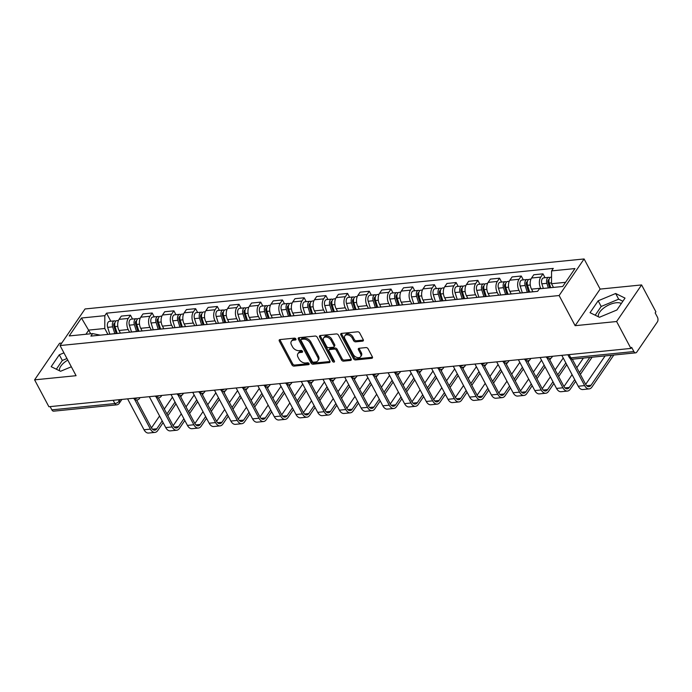 <?xml version="1.0" encoding="UTF-8"?>
<svg xmlns="http://www.w3.org/2000/svg" width="692" height="692" viewBox="0 0 692 692"><rect width="100%" height="100%" fill="white"/><g stroke="black" fill="none" stroke-linecap="round" stroke-linejoin="round"><path stroke-width="1.04" d="M295.917 338.959A1.185 0.787 -145.7 0 0 294.463 338.128L279.957 339.582A1.695 1.125 -145.7 0 0 279.257 339.954A1.695 1.125 -145.7 0 0 279.291 341.044L291.989 364.918A1.695 1.125 -145.7 0 0 294.057 366.111L308.571 364.658A1.185 0.787 -145.7 0 0 307.585 362.798L305.708 362.989A5.424 3.598 -145.7 0 1 299.082 359.183L298.018 357.193A5.424 3.598 -145.7 0 1 297.915 353.69A5.424 3.598 -145.7 0 1 300.138 352.505L302.015 352.323A1.185 0.787 -145.7 0 0 301.029 350.463L299.152 350.654A5.424 3.598 -145.7 0 1 292.517 346.839L291.462 344.85A5.424 3.598 -145.7 0 1 291.349 341.355A5.424 3.598 -145.7 0 1 293.572 340.17L295.458 339.98A1.185 0.787 -145.7 0 0 295.917 338.959L294.308 339.106A5.424 3.598 -145.7 0 0 292.085 340.291L291.349 341.355M59.547 370.791A13.477 6.245 152 0 1 67.781 360.091M598.416 316.789A13.477 6.245 152 0 1 603.502 308.225A13.477 6.245 152 0 1 616.235 302.75A13.477 6.245 152 0 1 621.304 303.546M362.582 341.147A1.695 1.125 -145.7 0 0 363.283 340.775A1.695 1.125 -145.7 0 0 363.248 339.685L359.684 332.99A1.695 1.125 -145.7 0 0 357.617 331.797L341.493 333.414A1.695 1.125 -145.7 0 0 340.801 333.786A1.695 1.125 -145.7 0 0 340.836 334.876L353.525 358.759A1.695 1.125 -145.7 0 0 355.602 359.944L371.716 358.326A1.695 1.125 -145.7 0 0 372.417 357.954A1.695 1.125 -145.7 0 0 372.382 356.864L368.075 348.777A1.695 1.125 -145.7 0 0 366.007 347.583L359.105 348.275A1.695 1.125 -145.7 0 0 358.413 348.647A1.695 1.125 -145.7 0 0 358.447 349.737L360.584 353.75A4.533 3.01 -145.7 0 1 360.67 356.674A4.533 3.01 -145.7 0 1 357.029 357.47A4.533 3.01 -145.7 0 1 353.275 354.486L344.919 338.76A4.533 3.01 -145.7 0 1 344.824 335.836A4.533 3.01 -145.7 0 1 348.465 335.04A4.533 3.01 -145.7 0 1 352.219 338.033L353.612 340.654A1.695 1.125 -145.7 0 0 355.688 341.839L362.582 341.147L363.317 340.083A1.695 1.125 -145.7 0 0 363.395 340.075M559.119 295.536L575.139 325.681L616.615 321.52L630.914 348.422L48.898 406.74L34.6 379.847L76.077 375.695L60.048 345.55L559.119 295.536L584.1 258.955L85.038 308.961L60.048 345.55M317.204 337.246A1.695 1.125 -145.7 0 0 315.128 336.053L299.013 337.67A1.695 1.125 -145.7 0 0 298.313 338.042A1.695 1.125 -145.7 0 0 298.347 339.132L311.045 363.015A1.695 1.125 -145.7 0 0 313.113 364.2L329.236 362.582A1.695 1.125 -145.7 0 0 329.928 362.219A1.695 1.125 -145.7 0 0 329.894 361.12L317.204 337.246M320.249 335.542L336.373 333.925A1.695 1.125 -145.7 0 1 338.44 335.118L351.138 358.992A1.695 1.125 -145.7 0 1 351.173 360.091A1.695 1.125 -145.7 0 1 350.481 360.454L343.578 361.146A1.695 1.125 -145.7 0 1 341.511 359.961L336.355 350.273A1.695 1.125 -145.7 0 0 334.288 349.088L329.712 349.547A1.695 1.125 -145.7 0 0 329.02 349.918A1.695 1.125 -145.7 0 0 329.055 351.008L334.409 361.086A1.185 0.787 -145.7 0 1 332.497 361.285L319.592 337.004A1.695 1.125 -145.7 0 1 319.557 335.914A1.695 1.125 -145.7 0 1 320.249 335.542M616.615 321.52L641.596 284.931L655.904 311.832L655.168 312.896L657.4 317.083A3.451 2.024 84.3 0 1 657.383 321.918L636.761 352.107A3.451 2.024 84.3 0 1 635.671 352.842L572.63 359.165A3.451 2.024 -95.7 0 1 570.822 357.859L633.872 351.545A3.451 2.024 84.3 0 0 635.671 352.842M61.761 343.042L59.59 343.258L34.6 379.847M641.596 284.931L600.128 289.092L584.1 258.955M630.914 348.422L631.64 347.349L633.872 351.545M113.177 400.305L114.898 403.548A3.451 2.024 -95.7 0 0 116.706 404.855L53.656 411.169A3.451 2.024 -95.7 0 1 51.857 409.863L114.898 403.548A3.451 1.6 -28 0 0 119.145 401.135L120.192 399.595M50.127 406.619L51.857 409.863M119.007 333.284A7.949 4.662 -95.7 0 1 119.552 333.172L110.365 334.098A7.949 4.662 84.3 0 0 109.82 334.201L107.658 327.351A4.316 2.534 -95.7 0 1 109.457 321.373L114.465 320.863A4.316 2.534 -95.7 0 1 115.702 321.252M129.62 332.221L128.21 329.556A7.949 4.662 -95.7 0 1 128.254 318.432L119.067 319.358A7.949 4.662 84.3 0 0 119.024 330.482L120.434 333.137M119.067 319.358L121.29 316.106L130.477 315.18L132.535 319.055M119.552 333.172A7.949 4.662 -95.7 0 1 120.097 333.172M128.254 318.432L130.477 315.18M140.718 331.105A7.949 4.662 -95.7 0 1 141.255 331.001L132.077 331.918A7.949 4.662 84.3 0 0 131.532 332.03L129.369 325.171A4.316 2.534 -95.7 0 1 131.169 319.194L136.177 318.692A4.316 2.534 -95.7 0 1 137.414 319.073M154.247 316.884L152.188 313.009L143.002 313.926L140.779 317.178A7.949 4.662 84.3 0 0 140.736 328.302L142.145 330.966M141.255 331.001A7.949 4.662 -95.7 0 1 141.808 331.001M151.332 330.049L149.922 327.385A7.949 4.662 -95.7 0 1 149.965 316.261L152.188 313.009M162.43 328.934A7.949 4.662 -95.7 0 1 162.966 328.821L153.78 329.747A7.949 4.662 84.3 0 0 153.243 329.85L151.081 323A4.316 2.534 -95.7 0 1 152.88 317.014L157.888 316.512A4.316 2.534 -95.7 0 1 159.117 316.901M175.958 314.704L173.9 310.829L164.713 311.755L162.49 315.007A7.949 4.662 84.3 0 0 162.447 326.131L163.857 328.786M162.966 328.821A7.949 4.662 -95.7 0 1 163.52 328.821M173.043 327.87L171.633 325.205A7.949 4.662 -95.7 0 1 171.677 314.082L173.9 310.829M184.141 326.754A7.949 4.662 -95.7 0 1 184.678 326.65L175.491 327.567A7.949 4.662 84.3 0 0 174.955 327.679L172.792 320.82A4.316 2.534 -95.7 0 1 174.592 314.843L179.6 314.341A4.316 2.534 -95.7 0 1 180.828 314.722M197.67 312.533L195.611 308.658L186.425 309.575L184.202 312.827A7.949 4.662 84.3 0 0 184.159 323.951L185.568 326.615M184.678 326.65A7.949 4.662 -95.7 0 1 185.231 326.65M194.755 325.69L193.336 323.034A7.949 4.662 -95.7 0 1 193.388 311.91L195.611 308.658M205.853 324.583A7.949 4.662 -95.7 0 1 206.389 324.47L197.203 325.396A7.949 4.662 84.3 0 0 196.666 325.5L194.495 318.649A4.316 2.534 -95.7 0 1 196.294 312.663L201.311 312.161A4.316 2.534 -95.7 0 1 202.54 312.55M219.381 310.353L217.314 306.478L208.136 307.404L205.913 310.656A7.949 4.662 84.3 0 0 205.861 321.78L207.28 324.436M206.389 324.47A7.949 4.662 -95.7 0 1 206.943 324.47M216.466 323.519L215.048 320.854A7.949 4.662 -95.7 0 1 215.1 309.731L217.314 306.478M227.564 322.403A7.949 4.662 -95.7 0 1 228.1 322.299L218.914 323.216A7.949 4.662 84.3 0 0 218.378 323.328L216.207 316.469A4.316 2.534 -95.7 0 1 218.006 310.492L223.023 309.99A4.316 2.534 -95.7 0 1 224.251 310.371M241.093 308.182L239.025 304.307L229.848 305.224L227.625 308.476A7.949 4.662 84.3 0 0 227.573 319.6L228.991 322.264M228.1 322.299A7.949 4.662 -95.7 0 1 228.654 322.299M238.178 321.339L236.759 318.683A7.949 4.662 -95.7 0 1 236.811 307.559L239.025 304.307M249.267 320.232A7.949 4.662 -95.7 0 1 249.812 320.119L240.626 321.045A7.949 4.662 84.3 0 0 240.089 321.149L237.918 314.298A4.316 2.534 -95.7 0 1 239.717 308.312L244.734 307.81A4.316 2.534 -95.7 0 1 245.963 308.2M262.796 306.002L260.737 302.127L251.551 303.053L249.336 306.305A7.949 4.662 84.3 0 0 249.284 317.429L250.703 320.085M249.812 320.119A7.949 4.662 -95.7 0 1 250.366 320.119M259.889 319.168L258.471 316.503A7.949 4.662 -95.7 0 1 258.514 305.38L260.737 302.127M270.979 318.052A7.949 4.662 -95.7 0 1 271.523 317.948L262.337 318.865A7.949 4.662 84.3 0 0 261.792 318.977L259.63 312.118A4.316 2.534 -95.7 0 1 261.429 306.141L266.437 305.639A4.316 2.534 -95.7 0 1 267.674 306.02M284.507 303.823L282.448 299.956L273.262 300.873L271.039 304.125A7.949 4.662 84.3 0 0 270.996 315.249L272.414 317.913M271.523 317.948A7.949 4.662 -95.7 0 1 272.077 317.948M281.601 316.988L280.182 314.332A7.949 4.662 -95.7 0 1 280.225 303.208L282.448 299.956M292.69 315.881A7.949 4.662 -95.7 0 1 293.235 315.768L284.049 316.694A7.949 4.662 84.3 0 0 283.504 316.798L281.341 309.947A4.316 2.534 -95.7 0 1 283.14 303.961L288.149 303.459A4.316 2.534 -95.7 0 1 289.386 303.849M306.219 301.651L304.16 297.776L294.974 298.702L292.751 301.954A7.949 4.662 84.3 0 0 292.707 313.078L294.126 315.734M293.235 315.768A7.949 4.662 -95.7 0 1 293.789 315.768M303.304 314.817L301.894 312.153A7.949 4.662 -95.7 0 1 301.937 301.029L304.16 297.776M314.402 313.701A7.949 4.662 -95.7 0 1 314.947 313.597L305.76 314.514A7.949 4.662 84.3 0 0 305.215 314.626L303.053 307.767A4.316 2.534 -95.7 0 1 304.852 301.79L309.86 301.288A4.316 2.534 -95.7 0 1 311.097 301.669M327.93 299.472L325.871 295.605L316.685 296.522L314.462 299.774A7.949 4.662 84.3 0 0 314.419 310.898L315.837 313.562M314.947 313.597A7.949 4.662 -95.7 0 1 315.5 313.597M325.015 312.637L323.605 309.981A7.949 4.662 -95.7 0 1 323.648 298.858L325.871 295.605M336.113 311.53A7.949 4.662 -95.7 0 1 336.658 311.417L327.472 312.334A7.949 4.662 84.3 0 0 326.927 312.447L324.764 305.596A4.316 2.534 -95.7 0 1 326.563 299.61L331.572 299.108A4.316 2.534 -95.7 0 1 332.809 299.498M349.642 297.3L347.583 293.425L338.397 294.351L336.174 297.603A7.949 4.662 84.3 0 0 336.13 308.727L337.54 311.383M336.658 311.417A7.949 4.662 -95.7 0 1 337.203 311.417M346.727 310.466L345.317 307.802A7.949 4.662 -95.7 0 1 345.36 296.678L347.583 293.425M357.825 309.35A7.949 4.662 -95.7 0 1 358.37 309.246L349.183 310.163A7.949 4.662 84.3 0 0 348.638 310.275L346.476 303.416A4.316 2.534 -95.7 0 1 348.275 297.439L353.283 296.937A4.316 2.534 -95.7 0 1 354.52 297.318M371.353 295.121L369.294 291.254L360.108 292.171L357.885 295.423A7.949 4.662 84.3 0 0 357.842 306.547L359.252 309.212M358.37 309.246A7.949 4.662 -95.7 0 1 358.914 309.246M368.438 308.286L367.028 305.63A7.949 4.662 -95.7 0 1 367.071 294.507L369.294 291.254M379.536 307.179A7.949 4.662 -95.7 0 1 380.072 307.066L370.895 307.983A7.949 4.662 84.3 0 0 370.35 308.096L368.187 301.245A4.316 2.534 -95.7 0 1 369.986 295.259L374.995 294.757A4.316 2.534 -95.7 0 1 376.232 295.147M393.065 292.95L391.006 289.074L381.82 289.991L379.597 293.252A7.949 4.662 84.3 0 0 379.553 304.376L380.963 307.032M380.072 307.066A7.949 4.662 -95.7 0 1 380.626 307.066M390.15 306.115L388.74 303.451A7.949 4.662 -95.7 0 1 388.783 292.327L391.006 289.074M401.248 304.999A7.949 4.662 -95.7 0 1 401.784 304.887L392.598 305.812A7.949 4.662 84.3 0 0 392.061 305.925L389.899 299.065A4.316 2.534 -95.7 0 1 391.698 293.088L396.706 292.586A4.316 2.534 -95.7 0 1 397.935 292.967M414.776 290.77L412.717 286.903L403.531 287.82L401.308 291.072A7.949 4.662 84.3 0 0 401.265 302.196L402.675 304.861M401.784 304.887A7.949 4.662 -95.7 0 1 402.337 304.895M411.861 303.935L410.442 301.279A7.949 4.662 -95.7 0 1 410.494 290.156L412.717 286.903M422.959 302.828A7.949 4.662 -95.7 0 1 423.495 302.715L414.309 303.632A7.949 4.662 84.3 0 0 413.773 303.745L411.61 296.894A4.316 2.534 -95.7 0 1 413.409 290.908L418.418 290.406A4.316 2.534 -95.7 0 1 419.646 290.787M436.488 288.599L434.429 284.723L425.243 285.64L423.02 288.901A7.949 4.662 84.3 0 0 422.976 300.025L424.386 302.681M423.495 302.715A7.949 4.662 -95.7 0 1 424.049 302.715M433.573 301.764L432.154 299.1A7.949 4.662 -95.7 0 1 432.206 287.976L434.429 284.723M444.671 300.648A7.949 4.662 -95.7 0 1 445.207 300.536L436.021 301.461A7.949 4.662 84.3 0 0 435.484 301.574L433.313 294.714A4.316 2.534 -95.7 0 1 435.112 288.737L440.129 288.235A4.316 2.534 -95.7 0 1 441.358 288.616M458.199 286.419L456.132 282.544L446.954 283.469L444.731 286.722A7.949 4.662 84.3 0 0 444.679 297.845L446.098 300.51M445.207 300.536A7.949 4.662 -95.7 0 1 445.76 300.536M455.284 299.584L453.866 296.929A7.949 4.662 -95.7 0 1 453.917 285.805L456.132 282.544M466.373 298.477A7.949 4.662 -95.7 0 1 466.918 298.364L457.732 299.281A7.949 4.662 84.3 0 0 457.196 299.394L455.025 292.543A4.316 2.534 -95.7 0 1 456.824 286.557L461.841 286.055A4.316 2.534 -95.7 0 1 463.069 286.436M479.902 284.248L477.843 280.372L468.657 281.289L466.443 284.542A7.949 4.662 84.3 0 0 466.391 295.674L467.809 298.33M466.918 298.364A7.949 4.662 -95.7 0 1 467.472 298.364M476.996 297.413L475.577 294.749A7.949 4.662 -95.7 0 1 475.62 283.625L477.843 280.372M488.085 296.297A7.949 4.662 -95.7 0 1 488.63 296.185L479.444 297.11A7.949 4.662 84.3 0 0 478.899 297.223L476.736 290.363A4.316 2.534 -95.7 0 1 478.535 284.386L483.544 283.884A4.316 2.534 -95.7 0 1 484.781 284.265M501.613 282.068L499.555 278.193L490.368 279.118L488.145 282.371A7.949 4.662 84.3 0 0 488.102 293.495L489.521 296.159M488.63 296.185A7.949 4.662 -95.7 0 1 489.183 296.185M498.707 295.233L497.288 292.578A7.949 4.662 -95.7 0 1 497.332 281.454L499.555 278.193M509.796 294.126A7.949 4.662 -95.7 0 1 510.341 294.013L501.155 294.93A7.949 4.662 84.3 0 0 500.61 295.043L498.448 288.192A4.316 2.534 -95.7 0 1 500.247 282.206L505.255 281.705A4.316 2.534 -95.7 0 1 506.492 282.085M523.325 279.897L521.266 276.022L512.08 276.938L509.857 280.191A7.949 4.662 84.3 0 0 509.814 291.315L511.232 293.979M510.341 294.013A7.949 4.662 -95.7 0 1 510.895 294.013M520.419 293.062L519 290.398A7.949 4.662 -95.7 0 1 519.043 279.274L521.266 276.022M531.508 291.946A7.949 4.662 -95.7 0 1 532.053 291.834L522.867 292.759A7.949 4.662 84.3 0 0 522.322 292.863L520.159 286.012A4.316 2.534 -95.7 0 1 521.958 280.035L526.967 279.533A4.316 2.534 -95.7 0 1 528.204 279.914M545.037 277.717L542.978 273.842L533.792 274.767L531.568 278.02A7.949 4.662 84.3 0 0 531.525 289.144L532.944 291.799M532.053 291.834A7.949 4.662 -95.7 0 1 532.606 291.834M540.945 288.668L540.712 288.227A7.949 4.662 -95.7 0 1 540.755 277.103L542.978 273.842M565.554 282.319L551.515 283.72L551.567 270.909L574.948 268.565L562.708 286.488L539.327 288.832L537.615 291.332L90.877 336.104L92.59 333.596L100.288 335.162M107.909 334.4L104.769 328.492L88.766 330.093L85.92 334.262M90.73 333.786L81.448 318.017L104.829 315.673L104.769 328.492M92.59 333.596L69.209 335.94L81.448 318.017M551.567 270.909L553.28 268.401L106.533 313.173L104.829 315.673M63.932 352.859L59.296 354.797L51.173 366.682L60.55 371.275L71.337 366.786M575.139 325.681L600.128 289.092M625.023 298.105L615.655 293.503L598.165 300.795L590.042 312.68L599.419 317.273L616.909 309.99L625.023 298.105M551.515 283.72L553.47 287.414M110.824 321.235L106.533 313.173M66.951 358.534L62.315 360.471L56.337 369.217M62.315 360.471L59.296 354.797M622.878 301.245L618.674 299.178L601.184 306.469L595.207 315.215M618.674 299.178L615.655 293.503M601.184 306.469L598.165 300.795M297.915 353.69L298.641 352.626A5.424 3.598 -145.7 0 1 300.864 351.441L302.473 351.276M279.879 339.59A1.695 1.125 -145.7 0 0 280.018 339.98L292.716 363.854A1.695 1.125 -145.7 0 0 294.792 365.047L309.03 363.62M298.935 337.679A1.695 1.125 -145.7 0 0 299.074 338.068L311.772 361.942A1.695 1.125 -145.7 0 0 313.848 363.136L329.963 361.518A1.695 1.125 -145.7 0 0 330.041 361.509M301.496 339.374A1.185 0.787 -145.7 0 0 301.037 340.403L312.178 361.362A1.185 0.787 -145.7 0 0 313.632 362.193L315.613 361.994A5.424 3.598 -145.7 0 0 317.836 360.809A5.424 3.598 -145.7 0 0 317.723 357.314L310.111 342.981A5.424 3.598 -145.7 0 0 303.477 339.175L301.496 339.374L302.231 338.31A1.185 0.787 -145.7 0 0 301.738 338.57L301.011 339.634M317.836 360.809L318.562 359.745A5.424 3.598 -145.7 0 0 318.458 356.242L317.723 357.314M302.231 338.31L304.212 338.111A5.424 3.598 -145.7 0 1 310.838 341.917L318.458 356.242M329.02 349.918L329.747 348.846A1.695 1.125 -145.7 0 1 330.439 348.474L335.014 348.015A1.695 1.125 -145.7 0 1 337.09 349.209L342.237 358.888A1.695 1.125 -145.7 0 0 344.305 360.082L351.207 359.39A1.695 1.125 -145.7 0 0 351.285 359.382M320.171 335.551A1.695 1.125 -145.7 0 0 320.318 335.94L333.224 360.212A1.185 0.787 -145.7 0 0 334.383 361.034M331.018 340.222A4.533 3.01 -145.7 0 0 327.255 337.238A4.533 3.01 -145.7 0 0 323.614 338.033A4.533 3.01 -145.7 0 0 323.709 340.957L326.65 346.493A1.695 1.125 -145.7 0 0 328.726 347.687L333.302 347.228A1.695 1.125 -145.7 0 0 333.994 346.856A1.695 1.125 -145.7 0 0 333.959 345.766L331.018 340.222L331.745 339.158A4.533 3.01 -145.7 0 0 327.982 336.174A4.533 3.01 -145.7 0 0 324.349 336.969L323.614 338.033M333.994 346.856L334.72 345.792A1.695 1.125 -145.7 0 0 334.686 344.694L333.959 345.766M331.745 339.158L334.686 344.694M344.824 335.836L345.55 334.772A4.533 3.01 -145.7 0 1 349.192 333.977A4.533 3.01 -145.7 0 1 352.955 336.961L354.347 339.582A1.695 1.125 -145.7 0 0 356.415 340.775L363.317 340.083M360.67 356.674L361.406 355.61A4.533 3.01 -145.7 0 0 361.31 352.686L360.584 353.75M359.036 348.284A1.695 1.125 -145.7 0 0 359.174 348.673L361.31 352.686M341.416 333.423A1.695 1.125 -145.7 0 0 341.563 333.812L354.261 357.686A1.695 1.125 -145.7 0 0 356.328 358.88L372.452 357.262A1.695 1.125 -145.7 0 0 372.53 357.254M117.182 333.414L115.036 326.615A4.316 2.534 -95.7 0 1 116.836 320.63L118.462 320.465M116.213 333.509L113.825 325.975A2.076 1.22 -95.7 0 1 114.69 323.103A2.076 1.22 -95.7 0 1 114.837 323.103M114.82 333.648L112.666 326.849A4.316 2.534 -95.7 0 1 114.465 320.863M162.188 420.909L156.799 428.798A6.479 3.797 -95.7 0 1 154.749 430.173A6.479 3.797 -95.7 0 1 151.375 427.725L136.627 399.993M127.596 398.86L144.023 429.758A8.719 5.121 84.3 0 0 148.572 433.045L154.973 432.405A8.719 5.121 84.3 0 0 157.733 430.554L163.122 422.665M134.585 399.319L150.423 429.118A8.719 5.121 84.3 0 0 154.973 432.405M167.862 415.728L175.976 403.834M180.716 396.897L181.979 395.054M175.041 402.078L166.928 413.972M172.438 397.173L164.315 409.058M159.575 415.996L151.462 427.881M138.893 331.234L136.748 324.436A4.316 2.534 -95.7 0 1 138.547 318.458L140.173 318.294M137.924 331.33L135.537 323.795A2.076 1.22 -95.7 0 1 136.402 320.924A2.076 1.22 -95.7 0 1 136.549 320.924M136.532 331.477L134.378 324.669A4.316 2.534 -95.7 0 1 136.177 318.692M160.605 329.063L158.451 322.256A4.316 2.534 -95.7 0 1 160.25 316.279L161.885 316.114M159.636 329.158L157.248 321.624A2.076 1.22 -95.7 0 1 158.113 318.752A2.076 1.22 -95.7 0 1 158.26 318.752M158.243 329.297L156.089 322.498A4.316 2.534 -95.7 0 1 157.888 316.512M183.899 418.729L178.51 426.618A6.479 3.797 -95.7 0 1 176.46 427.993A6.479 3.797 -95.7 0 1 173.087 425.554L158.338 397.813M149.308 396.68L165.734 427.578A8.719 5.121 84.3 0 0 170.284 430.874L176.685 430.234A8.719 5.121 84.3 0 0 179.444 428.374L184.833 420.485M156.297 397.139L172.135 426.938A8.719 5.121 84.3 0 0 176.685 430.234M189.573 413.548L197.687 401.663M202.427 394.725L203.69 392.874M196.753 399.907L188.639 411.792M194.141 394.994L186.027 406.887M181.287 413.825L173.173 425.71M205.611 416.558L200.222 424.447A6.479 3.797 -95.7 0 1 198.171 425.822A6.479 3.797 -95.7 0 1 194.798 423.374L180.05 395.642M171.019 394.509L187.445 425.407A8.719 5.121 84.3 0 0 191.995 428.694L198.396 428.054A8.719 5.121 84.3 0 0 201.156 426.203L206.545 418.314M178.008 394.968L193.846 424.767A8.719 5.121 84.3 0 0 198.396 428.054M211.285 411.377L219.399 399.483M224.139 392.546L225.402 390.703M218.464 397.727L210.351 409.621M215.852 392.822L207.738 404.708M202.998 411.645L194.885 423.53M182.316 326.883L180.162 320.085A4.316 2.534 -95.7 0 1 181.961 314.107L183.596 313.943M181.347 326.979L178.96 319.445A2.076 1.22 -95.7 0 1 179.825 316.573A2.076 1.22 -95.7 0 1 179.972 316.573M179.955 327.126L177.801 320.318A4.316 2.534 -95.7 0 1 179.6 314.341M204.028 324.712L201.874 317.905A4.316 2.534 -95.7 0 1 203.673 311.928L205.308 311.763M203.059 324.808L200.671 317.273A2.076 1.22 -95.7 0 1 201.536 314.402A2.076 1.22 -95.7 0 1 201.683 314.402M201.666 324.946L199.512 318.147A4.316 2.534 -95.7 0 1 201.311 312.161M225.739 322.533L223.585 315.734A4.316 2.534 -95.7 0 1 225.384 309.748L227.019 309.592M224.762 322.628L222.383 315.094A2.076 1.22 -95.7 0 1 223.239 312.222A2.076 1.22 -95.7 0 1 223.395 312.222M223.369 322.766L221.224 315.967A4.316 2.534 -95.7 0 1 223.023 309.99M227.322 414.378L221.933 422.267A6.479 3.797 -95.7 0 1 219.883 423.642A6.479 3.797 -95.7 0 1 216.51 421.203L201.761 393.463M192.731 392.329L209.157 423.227A8.719 5.121 84.3 0 0 213.707 426.523L220.108 425.883A8.719 5.121 84.3 0 0 222.867 424.023L228.256 416.134M199.72 392.788L215.558 422.587A8.719 5.121 84.3 0 0 220.108 425.883M232.988 409.197L241.11 397.312M245.85 390.375L247.113 388.523M240.176 395.556L232.054 407.441M237.564 390.643L229.45 402.536M224.71 409.474L216.587 421.359M249.033 412.207L243.645 420.096A6.479 3.797 -95.7 0 1 241.595 421.471A6.479 3.797 -95.7 0 1 238.212 419.023L223.464 391.291M214.442 390.158L230.868 421.056A8.719 5.121 84.3 0 0 235.418 424.343L241.819 423.703A8.719 5.121 84.3 0 0 244.579 421.852L249.968 413.963M221.423 390.617L237.269 420.416A8.719 5.121 84.3 0 0 241.819 423.703M254.699 407.026L262.822 395.132M267.562 388.195L268.816 386.352M261.887 393.376L253.765 405.27M259.275 388.471L251.161 400.357M246.421 407.294L238.299 419.179M270.736 410.027L265.356 417.916A6.479 3.797 -95.7 0 1 263.306 419.291A6.479 3.797 -95.7 0 1 259.924 416.852L245.176 389.112M236.145 387.978L252.58 418.876A8.719 5.121 84.3 0 0 257.13 422.172L263.531 421.532A8.719 5.121 84.3 0 0 266.29 419.672L271.671 411.783M243.134 388.437L258.981 418.236A8.719 5.121 84.3 0 0 263.531 421.532M276.411 404.846L284.533 392.961M289.273 386.024L290.528 384.172M283.599 391.205L275.477 403.09M280.987 386.292L272.864 398.177M268.133 405.123L260.01 417.008M247.451 320.361L245.297 313.554A4.316 2.534 -95.7 0 1 247.096 307.577L248.731 307.412M246.473 320.457L244.094 312.922A2.076 1.22 -95.7 0 1 244.951 310.051A2.076 1.22 -95.7 0 1 245.106 310.051M245.08 320.595L242.935 313.796A4.316 2.534 -95.7 0 1 244.734 307.81M292.448 407.856L287.068 415.745A6.479 3.797 -95.7 0 1 285.017 417.12A6.479 3.797 -95.7 0 1 281.635 414.672L266.887 386.94M257.857 385.799L274.292 416.705A8.719 5.121 84.3 0 0 278.841 419.992L285.242 419.352A8.719 5.121 84.3 0 0 288.002 417.501L293.382 409.612M264.846 386.266L280.692 416.056A8.719 5.121 84.3 0 0 285.242 419.352M298.122 402.675L306.245 390.781M310.985 383.844L312.239 382.001M305.31 389.025L297.188 400.919M302.698 384.121L294.576 396.006M289.844 402.943L281.722 414.828M269.162 318.182L267.008 311.383A4.316 2.534 -95.7 0 1 268.807 305.397L270.442 305.241M268.185 318.277L265.797 310.743A2.076 1.22 -95.7 0 1 266.662 307.871A2.076 1.22 -95.7 0 1 266.818 307.871M266.792 318.415L264.638 311.616A4.316 2.534 -95.7 0 1 266.437 305.639M314.159 405.676L308.779 413.565A6.479 3.797 -95.7 0 1 306.729 414.94A6.479 3.797 -95.7 0 1 303.347 412.501L288.599 384.761M279.568 383.627L296.003 414.525A8.719 5.121 84.3 0 0 300.544 417.821L306.954 417.181A8.719 5.121 84.3 0 0 309.713 415.321L315.094 407.432M286.557 384.086L302.404 413.885A8.719 5.121 84.3 0 0 306.954 417.181M319.834 400.495L327.956 388.61M332.688 381.673L333.951 379.822M327.022 386.854L318.9 398.739M324.41 381.941L316.287 393.826M311.547 400.772L303.433 412.657M290.874 316.002L288.72 309.203A4.316 2.534 -95.7 0 1 290.519 303.226L292.145 303.061M289.896 316.106L287.509 308.563A2.076 1.22 -95.7 0 1 288.374 305.7A2.076 1.22 -95.7 0 1 288.529 305.7M288.503 316.244L286.35 309.445A4.316 2.534 -95.7 0 1 288.149 303.459M335.871 403.505L330.482 411.394A6.479 3.797 -95.7 0 1 328.44 412.769A6.479 3.797 -95.7 0 1 325.058 410.321L310.31 382.589M301.279 381.448L317.706 412.354A8.719 5.121 84.3 0 0 322.256 415.641L328.657 415.001A8.719 5.121 84.3 0 0 331.416 413.15L336.805 405.261M308.269 381.915L324.115 411.705A8.719 5.121 84.3 0 0 328.657 415.001M341.545 398.324L349.668 386.43M354.399 379.493L355.662 377.65M348.733 384.674L340.611 396.568M346.121 379.77L337.999 391.655M333.259 398.592L325.145 410.477M312.585 313.831L310.431 307.032A4.316 2.534 -95.7 0 1 312.23 301.046L313.857 300.882M311.608 313.926L309.22 306.392A2.076 1.22 -95.7 0 1 310.085 303.52A2.076 1.22 -95.7 0 1 310.232 303.52M310.215 314.064L308.061 307.265A4.316 2.534 -95.7 0 1 309.86 301.288M357.582 401.325L352.193 409.214A6.479 3.797 -95.7 0 1 350.143 410.59A6.479 3.797 -95.7 0 1 346.77 408.15L332.022 380.41M322.991 379.277L339.417 410.174A8.719 5.121 84.3 0 0 343.967 413.47L350.368 412.83A8.719 5.121 84.3 0 0 353.128 410.97L358.517 403.081M329.98 379.735L345.818 409.534A8.719 5.121 84.3 0 0 350.368 412.83M363.257 396.144L371.37 384.259M376.111 377.322L377.374 375.471M370.436 382.503L362.323 394.388M367.833 377.59L359.71 389.475M354.97 396.412L346.856 408.306M334.288 311.651L332.143 304.852A4.316 2.534 -95.7 0 1 333.942 298.875L335.568 298.71M333.319 311.755L330.932 304.212A2.076 1.22 -95.7 0 1 331.797 301.349A2.076 1.22 -95.7 0 1 331.944 301.349M331.926 311.893L329.773 305.094A4.316 2.534 -95.7 0 1 331.572 299.108M379.294 399.154L373.905 407.043A6.479 3.797 -95.7 0 1 371.855 408.418A6.479 3.797 -95.7 0 1 368.481 405.97L353.733 378.23M344.702 377.097L361.129 408.003A8.719 5.121 84.3 0 0 365.679 411.29L372.08 410.65A8.719 5.121 84.3 0 0 374.839 408.799L380.228 400.91M351.692 377.564L367.53 407.354A8.719 5.121 84.3 0 0 372.08 410.65M384.968 393.973L393.082 382.079M397.822 375.142L399.085 373.299M392.148 380.323L384.034 392.208M389.544 375.41L381.422 387.304M376.682 394.241L368.568 406.126M355.999 309.48L353.854 302.681A4.316 2.534 -95.7 0 1 355.653 296.695L357.28 296.531M355.031 309.575L352.643 302.041A2.076 1.22 -95.7 0 1 353.508 299.169A2.076 1.22 -95.7 0 1 353.655 299.169M353.638 309.713L351.484 302.914A4.316 2.534 -95.7 0 1 353.283 296.937M401.005 396.974L395.616 404.863A6.479 3.797 -95.7 0 1 393.566 406.239A6.479 3.797 -95.7 0 1 390.193 403.799L375.445 376.059M366.414 374.926L382.84 405.823A8.719 5.121 84.3 0 0 387.39 409.119L393.791 408.479A8.719 5.121 84.3 0 0 396.551 406.619L401.94 398.73M373.403 375.384L389.241 405.183A8.719 5.121 84.3 0 0 393.791 408.479M406.68 391.793L414.793 379.908M419.534 372.971L420.797 371.12M413.859 378.152L405.746 390.037M411.247 373.239L403.133 385.124M398.393 392.061L390.279 403.955M377.711 307.3L375.557 300.501A4.316 2.534 -95.7 0 1 377.356 294.524L378.991 294.36M376.742 307.404L374.355 299.861A2.076 1.22 -95.7 0 1 375.22 296.998A2.076 1.22 -95.7 0 1 375.367 296.998M375.349 307.542L373.196 300.743A4.316 2.534 -95.7 0 1 374.995 294.757M422.717 394.803L417.328 402.683A6.479 3.797 -95.7 0 1 415.278 404.067A6.479 3.797 -95.7 0 1 411.904 401.62L397.156 373.879M388.125 372.746L404.552 403.644A8.719 5.121 84.3 0 0 409.102 406.939L415.503 406.299A8.719 5.121 84.3 0 0 418.262 404.448L423.651 396.559M395.115 373.213L410.953 403.003A8.719 5.121 84.3 0 0 415.503 406.299M428.391 389.622L436.505 377.728M441.245 370.791L442.508 368.948M435.571 375.972L427.457 387.857M432.958 371.059L424.845 382.953M420.105 389.89L411.991 401.775M399.422 305.129L397.269 298.33A4.316 2.534 -95.7 0 1 399.068 292.344L400.703 292.18M398.454 305.224L396.066 297.69A2.076 1.22 -95.7 0 1 396.931 294.818A2.076 1.22 -95.7 0 1 397.078 294.818M397.061 305.362L394.907 298.563A4.316 2.534 -95.7 0 1 396.706 292.586M444.428 392.623L439.039 400.512A6.479 3.797 -95.7 0 1 436.989 401.888A6.479 3.797 -95.7 0 1 433.616 399.44L418.868 371.708M409.837 370.575L426.263 401.472A8.719 5.121 84.3 0 0 430.813 404.768L437.214 404.119A8.719 5.121 84.3 0 0 439.974 402.268L445.363 394.379M416.826 371.033L432.664 400.832A8.719 5.121 84.3 0 0 437.214 404.119M450.094 387.442L458.216 375.557M462.957 368.62L464.22 366.769M457.282 373.801L449.16 385.686M454.67 368.888L446.556 380.773M441.816 387.71L433.694 399.604M421.134 302.949L418.98 296.15A4.316 2.534 -95.7 0 1 420.779 290.173L422.414 290.009M420.165 303.053L417.778 295.51A2.076 1.22 -95.7 0 1 418.643 292.638A2.076 1.22 -95.7 0 1 418.79 292.647M418.772 303.191L416.619 296.392A4.316 2.534 -95.7 0 1 418.418 290.406M466.14 390.444L460.751 398.332A6.479 3.797 -95.7 0 1 458.701 399.716A6.479 3.797 -95.7 0 1 455.319 397.269L440.57 369.528M431.548 368.395L447.975 399.293A8.719 5.121 84.3 0 0 452.525 402.588L458.926 401.948A8.719 5.121 84.3 0 0 461.685 400.097L467.074 392.208M438.529 368.862L454.376 398.653A8.719 5.121 84.3 0 0 458.926 401.948M471.806 385.271L479.928 373.377M484.668 366.44L485.931 364.597M478.994 371.621L470.871 383.506M476.381 366.708L468.268 378.602M463.528 385.539L455.405 397.424M442.845 300.778L440.692 293.979A4.316 2.534 -95.7 0 1 442.491 287.993L444.126 287.829M441.868 300.873L439.489 293.339A2.076 1.22 -95.7 0 1 440.354 290.467A2.076 1.22 -95.7 0 1 440.501 290.467M440.475 301.011L438.33 294.212A4.316 2.534 -95.7 0 1 440.129 288.235M487.851 388.273L482.462 396.161A6.479 3.797 -95.7 0 1 480.412 397.537A6.479 3.797 -95.7 0 1 477.03 395.089L462.282 367.357M453.251 366.224L469.686 397.122A8.719 5.121 84.3 0 0 474.236 400.417L480.637 399.768A8.719 5.121 84.3 0 0 483.397 397.917L488.786 390.028M460.241 366.682L476.087 396.481A8.719 5.121 84.3 0 0 480.637 399.768M493.517 383.091L501.639 371.206M506.38 364.26L507.634 362.418M500.705 369.442L492.583 381.335M498.093 364.537L489.971 376.422M485.239 383.359L477.117 395.253M464.557 298.598L462.403 291.799A4.316 2.534 -95.7 0 1 464.202 285.822L465.837 285.658M463.579 298.702L461.201 291.159A2.076 1.22 -95.7 0 1 462.057 288.287A2.076 1.22 -95.7 0 1 462.213 288.296M462.187 298.84L460.042 292.041A4.316 2.534 -95.7 0 1 461.841 286.055M509.554 386.093L504.174 393.982A6.479 3.797 -95.7 0 1 502.124 395.366A6.479 3.797 -95.7 0 1 498.742 392.918L483.993 365.177M474.963 364.044L491.398 394.942A8.719 5.121 84.3 0 0 495.948 398.237L502.349 397.597A8.719 5.121 84.3 0 0 505.108 395.738L510.488 387.857M481.952 364.511L497.799 394.302A8.719 5.121 84.3 0 0 502.349 397.597M515.229 380.911L523.351 369.026M528.091 362.089L529.345 360.247M522.417 367.27L514.294 379.155M519.804 362.357L511.682 374.251M506.951 381.188L498.828 393.073M486.268 296.427L484.115 289.628A4.316 2.534 -95.7 0 1 485.914 283.642L487.549 283.478M485.291 296.522L482.904 288.988A2.076 1.22 -95.7 0 1 483.769 286.116A2.076 1.22 -95.7 0 1 483.924 286.116M483.898 296.66L481.744 289.862A4.316 2.534 -95.7 0 1 483.544 283.884M531.266 383.922L525.885 391.81A6.479 3.797 -95.7 0 1 523.835 393.186A6.479 3.797 -95.7 0 1 520.453 390.738L505.705 363.006M496.674 361.873L513.109 392.771A8.719 5.121 84.3 0 0 517.651 396.066L524.06 395.417A8.719 5.121 84.3 0 0 526.82 393.566L532.2 385.678M503.664 362.331L519.51 392.13A8.719 5.121 84.3 0 0 524.06 395.417M536.94 378.74L545.062 366.855M549.794 359.909L551.057 358.067M544.128 365.091L536.006 376.984M541.516 360.186L533.394 372.071M528.662 379.008L520.54 390.893M507.98 294.247L505.826 287.448A4.316 2.534 -95.7 0 1 507.625 281.471L509.251 281.307M507.002 294.351L504.615 286.808A2.076 1.22 -95.7 0 1 505.48 283.936A2.076 1.22 -95.7 0 1 505.636 283.936M505.61 294.489L503.456 287.682A4.316 2.534 -95.7 0 1 505.255 281.705M552.977 381.742L547.588 389.631A6.479 3.797 -95.7 0 1 545.547 391.015A6.479 3.797 -95.7 0 1 542.165 388.567L527.416 360.826M518.386 359.693L534.812 390.591A8.719 5.121 84.3 0 0 539.362 393.886L545.763 393.246A8.719 5.121 84.3 0 0 548.522 391.387L553.911 383.506M525.375 360.16L541.222 389.951A8.719 5.121 84.3 0 0 545.763 393.246M558.652 376.56L566.774 364.675M565.84 362.919L557.717 374.805M563.227 358.006L555.105 369.9M550.365 376.837L542.251 388.722M529.691 292.076L527.538 285.277A4.316 2.534 -95.7 0 1 529.337 279.291L530.963 279.127M528.714 292.171L526.327 284.637A2.076 1.22 -95.7 0 1 527.192 281.765A2.076 1.22 -95.7 0 1 527.339 281.765M527.321 292.309L525.167 285.511A4.316 2.534 -95.7 0 1 526.967 279.533M574.689 379.571L569.3 387.459A6.479 3.797 -95.7 0 1 567.25 388.835A6.479 3.797 -95.7 0 1 563.876 386.387L549.128 358.655M540.097 357.522L556.524 388.42A8.719 5.121 84.3 0 0 561.074 391.715L567.475 391.067A8.719 5.121 84.3 0 0 570.234 389.215L575.623 381.327M547.087 357.98L562.925 387.779A8.719 5.121 84.3 0 0 567.475 391.067M580.363 374.389L592.092 357.21M589.8 357.444L579.429 372.633M583.399 358.084L576.817 367.72M572.076 374.657L563.963 386.543M550.702 287.69L549.249 283.097A4.316 2.534 -95.7 0 1 551.048 277.12L551.541 277.068M549.725 287.786L548.038 282.457A2.076 1.22 -95.7 0 1 548.903 279.585A2.076 1.22 -95.7 0 1 549.05 279.585M548.332 287.924L546.879 283.331A4.316 2.534 -95.7 0 1 548.678 277.354A4.316 2.534 -95.7 0 1 549.915 277.734M543.324 288.426L541.871 283.832A4.316 2.534 -95.7 0 1 543.67 277.855L548.678 277.354M611.512 355.264L591.011 385.28A6.479 3.797 -95.7 0 1 588.961 386.655A6.479 3.797 -95.7 0 1 585.588 384.216L572.275 359.183M561.809 355.342L578.235 386.24A8.719 5.121 84.3 0 0 582.785 389.535L589.186 388.895A8.719 5.121 84.3 0 0 591.945 387.036L613.804 355.039M570.234 358.508L584.636 385.6A8.719 5.121 84.3 0 0 589.186 388.895M605.111 355.904L585.674 384.371M118.419 399.777L119.145 401.135A3.451 2.292 -145.7 0 1 119.214 403.367L121.896 399.431M519.043 279.274L509.857 280.191M497.332 281.454L488.145 282.371M475.62 283.625L466.443 284.542M453.917 285.805L444.731 286.722M432.206 287.976L423.02 288.901M410.494 290.156L401.308 291.072M388.783 292.327L379.597 293.252M367.071 294.507L357.885 295.423M345.36 296.678L336.174 297.603M323.648 298.858L314.462 299.774M301.937 301.029L292.751 301.954M280.225 303.208L271.039 304.125M258.514 305.38L249.336 306.305M236.811 307.559L227.625 308.476M215.1 309.731L205.913 310.656M193.388 311.91L184.202 312.827M171.677 314.082L162.49 315.007M149.965 316.261L140.779 317.178M540.755 277.103L531.568 278.02M540.712 288.227L531.525 289.144M519 290.398L509.814 291.315M497.288 292.578L488.102 293.495M475.577 294.749L466.391 295.674M453.866 296.929L444.679 297.845M432.154 299.1L422.976 300.025M410.442 301.279L401.265 302.196M388.74 303.451L379.553 304.376M367.028 305.63L357.842 306.547M345.317 307.802L336.13 308.727M323.605 309.981L314.419 310.898M301.894 312.153L292.707 313.078M280.182 314.332L270.996 315.249M258.471 316.503L249.284 317.429M236.759 318.683L227.573 319.6M215.048 320.854L205.861 321.78M193.336 323.034L184.159 323.951M171.633 325.205L162.447 326.131M149.922 327.385L140.736 328.302M128.21 329.556L119.024 330.482M139.758 397.64A3.451 2.292 34.3 0 1 139.481 398.488A3.451 3.451 0 0 1 133.634 398.255A3.451 1.6 -28 0 0 137.552 397.857M161.47 395.461A3.451 2.292 34.3 0 1 161.193 396.308A3.451 3.451 0 0 1 155.345 396.075A3.451 1.6 -28 0 0 159.255 395.686M183.181 393.29A3.451 2.292 34.3 0 1 182.904 394.137A3.451 3.451 0 0 1 177.057 393.904A3.451 1.6 -28 0 0 180.967 393.506M204.893 391.11A3.451 2.292 34.3 0 1 204.616 391.957A3.451 3.451 0 0 1 198.768 391.724A3.451 1.6 -28 0 0 202.678 391.335M226.604 388.939A3.451 2.292 34.3 0 1 226.327 389.778A3.451 3.451 0 0 1 220.471 389.553A3.451 1.6 -28 0 0 224.39 389.155M248.316 386.759A3.451 2.292 34.3 0 1 248.039 387.607A3.451 3.451 0 0 1 242.183 387.373A3.451 1.6 -28 0 0 246.101 386.984M270.027 384.588A3.451 2.292 34.3 0 1 269.75 385.427A3.451 3.451 0 0 1 263.894 385.202A3.451 1.6 -28 0 0 267.813 384.804M291.739 382.408A3.451 2.292 34.3 0 1 291.462 383.256A3.451 3.451 0 0 1 285.606 383.022A3.451 1.6 -28 0 0 289.524 382.633M313.45 380.228A3.451 2.292 34.3 0 1 313.173 381.076A3.451 3.451 0 0 1 307.317 380.842A3.451 1.6 -28 0 0 311.236 380.453M335.153 378.057A3.451 2.292 34.3 0 1 334.876 378.905A3.451 3.451 0 0 1 329.029 378.671A3.451 1.6 -28 0 0 332.947 378.282M356.864 375.877A3.451 2.292 34.3 0 1 356.588 376.725A3.451 3.451 0 0 1 350.74 376.491A3.451 1.6 -28 0 0 354.659 376.102M378.576 373.706A3.451 2.292 34.3 0 1 378.299 374.554A3.451 3.451 0 0 1 372.452 374.32A3.451 1.6 -28 0 0 376.362 373.931M400.287 371.526A3.451 2.292 34.3 0 1 400.011 372.374A3.451 3.451 0 0 1 394.163 372.14A3.451 1.6 -28 0 0 398.073 371.751M421.999 369.355A3.451 2.292 34.3 0 1 421.722 370.203A3.451 3.451 0 0 1 415.875 369.969A3.451 1.6 -28 0 0 419.784 369.58M443.71 367.175A3.451 2.292 34.3 0 1 443.434 368.023A3.451 3.451 0 0 1 437.586 367.789A3.451 1.6 -28 0 0 441.496 367.4M459.298 365.618A3.451 1.6 -28 0 0 463.207 365.22M481.009 363.438A3.451 1.6 -28 0 0 484.919 363.049M502.721 361.267A3.451 1.6 -28 0 0 506.631 360.869M524.432 359.087A3.451 1.6 -28 0 0 528.342 358.698M546.144 356.916A3.451 1.6 -28 0 0 550.053 356.518M465.422 365.004A3.451 2.292 34.3 0 1 465.145 365.852L465.742 364.969M487.133 362.824A3.451 2.292 34.3 0 1 486.857 363.672L487.453 362.798M508.845 360.653A3.451 2.292 34.3 0 1 508.568 361.501L509.165 360.618M530.556 358.473A3.451 2.292 34.3 0 1 530.28 359.321L530.876 358.439M552.268 356.302A3.451 2.292 34.3 0 1 551.991 357.15L552.588 356.268M569.101 354.615L570.822 357.859A3.451 1.6 -28 0 1 569.231 357.349A3.451 3.451 0 0 0 572.63 359.165M294.308 339.106L293.572 340.17M302.568 351.51L302.015 352.323M300.864 351.441L300.138 352.505M309.125 363.854L308.571 364.658M294.792 365.047L294.057 366.111M292.716 363.854L291.989 364.918M280.018 339.98L279.291 341.044M296.003 339.175L295.458 339.98M329.963 361.518L329.236 362.582M313.848 363.136L313.113 364.2M311.772 361.942L311.045 363.015M299.074 338.068L298.347 339.132M310.838 341.917L310.111 342.981M304.212 338.111L303.477 339.175M351.207 359.39L350.481 360.454M344.305 360.082L343.578 361.146M342.237 358.888L341.511 359.961M337.09 349.209L336.355 350.273M335.014 348.015L334.288 349.088M330.439 348.474L329.712 349.547M333.224 360.212L332.497 361.285M320.318 335.94L319.592 337.004M356.415 340.775L355.688 341.839M354.347 339.582L353.612 340.654M352.955 336.961L352.219 338.033M359.174 348.673L358.447 349.737M372.452 357.262L371.716 358.326M356.328 358.88L355.602 359.944M354.261 357.686L353.525 358.759M341.563 333.812L340.836 334.876M115.036 326.615L117.77 326.339M113.782 324.081L114.716 323.986M107.658 327.351L112.666 326.849M150.423 429.118L144.023 429.758M156.799 428.798L152.474 429.23M136.748 324.436L139.481 324.159M135.494 321.91L136.428 321.815M129.369 325.171L134.378 324.669M158.451 322.256L161.193 321.988M157.205 319.73L158.139 319.635M151.081 323L156.089 322.498M172.135 426.938L165.734 427.578M178.51 426.618L174.176 427.05M193.846 424.767L187.445 425.407M200.222 424.447L195.888 424.879M180.162 320.085L182.896 319.808M178.917 317.559L179.851 317.464M172.792 320.82L177.801 320.318M201.874 317.905L204.607 317.637M200.628 315.379L201.562 315.284M194.495 318.649L199.512 318.147M223.585 315.734L226.319 315.457M222.34 313.208L223.274 313.113M216.207 316.469L221.224 315.967M215.558 422.587L209.157 423.227M221.933 422.267L217.599 422.7M237.269 420.416L230.868 421.056M243.645 420.096L239.311 420.528M258.981 418.236L252.58 418.876M265.356 417.916L261.022 418.349M245.297 313.554L248.03 313.286M244.051 311.028L244.985 310.933M237.918 314.298L242.935 313.796M280.692 416.056L274.292 416.705M287.068 415.745L282.734 416.177M267.008 311.383L269.742 311.106M265.763 308.857L266.697 308.762M259.63 312.118L264.638 311.616M302.404 413.885L296.003 414.525M308.779 413.565L304.445 413.998M288.72 309.203L291.453 308.935M287.474 306.677L288.408 306.582M281.341 309.947L286.35 309.445M324.115 411.705L317.706 412.354M330.482 411.394L326.157 411.827M310.431 307.032L313.165 306.755M309.186 304.506L310.12 304.411M303.053 307.767L308.061 307.265M345.818 409.534L339.417 410.174M352.193 409.214L347.868 409.647M332.143 304.852L334.876 304.584M330.888 302.326L331.823 302.231M324.764 305.596L329.773 305.094M367.53 407.354L361.129 408.003M373.905 407.043L369.58 407.476M353.854 302.681L356.588 302.404M352.6 300.155L353.534 300.06M346.476 303.416L351.484 302.914M389.241 405.183L382.84 405.823M395.616 404.863L391.291 405.296M375.557 300.501L378.299 300.233M374.311 297.975L375.246 297.88M368.187 301.245L373.196 300.743M410.953 403.003L404.552 403.644M417.328 402.683L412.994 403.125M397.269 298.33L400.002 298.053M396.023 295.795L396.957 295.709M389.899 299.065L394.907 298.563M432.664 400.832L426.263 401.472M439.039 400.512L434.706 400.945M418.98 296.15L421.713 295.873M417.734 293.624L418.669 293.529M411.61 296.894L416.619 296.392M454.376 398.653L447.975 399.293M460.751 398.332L456.417 398.774M440.692 293.979L443.425 293.702M439.446 291.444L440.38 291.358M433.313 294.714L438.33 294.212M476.087 396.481L469.686 397.122M482.462 396.161L478.129 396.594M462.403 291.799L465.136 291.522M461.157 289.273L462.092 289.178M455.025 292.543L460.042 292.041M497.799 394.302L491.398 394.942M504.174 393.982L499.84 394.423M484.115 289.628L486.848 289.351M482.869 287.093L483.803 287.007M476.736 290.363L481.744 289.862M519.51 392.13L513.109 392.771M525.885 391.81L521.552 392.243M505.826 287.448L508.559 287.171M504.58 284.922L505.515 284.827M498.448 288.192L503.456 287.682M541.222 389.951L534.812 390.591M547.588 389.631L543.263 390.063M527.538 285.277L530.271 285M526.292 282.743L527.226 282.647M520.159 286.012L525.167 285.511M562.925 387.779L556.524 388.42M569.3 387.459L564.975 387.892M549.249 283.097L551.515 282.872M548.003 280.571L548.929 280.476M541.871 283.832L546.879 283.331M584.636 385.6L578.235 386.24M591.011 385.28L586.686 385.712M139.481 398.488L140.087 397.606M161.193 396.308L161.798 395.426M182.904 394.137L183.51 393.255M204.616 391.957L205.213 391.075M226.327 389.778L226.924 388.904M248.039 387.607L248.636 386.724M269.75 385.427L270.347 384.553M291.462 383.256L292.059 382.373M313.173 381.076L313.77 380.202M334.876 378.905L335.482 378.022M356.588 376.725L357.193 375.851M378.299 374.554L378.905 373.671M400.011 372.374L400.616 371.5M421.722 370.203L422.328 369.32M443.434 368.023L444.03 367.149M459.289 365.618A3.451 3.451 0 0 0 465.145 365.852M481.001 363.438A3.451 3.451 0 0 0 486.857 363.672M502.712 361.267A3.451 3.451 0 0 0 508.568 361.501M524.424 359.087A3.451 3.451 0 0 0 530.28 359.321M546.135 356.916A3.451 3.451 0 0 0 551.991 357.15M567.847 354.737L569.231 357.349M116.706 404.855A3.451 3.451 0 0 0 119.214 403.367"/></g></svg>

